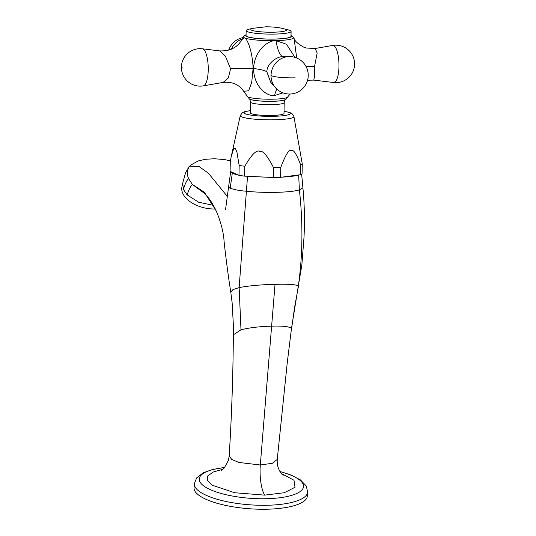 <?xml version="1.0" encoding="UTF-8"?>
<svg xmlns="http://www.w3.org/2000/svg" width="536" height="536" viewBox="0 0 536 536"><rect width="100%" height="100%" fill="white"/><g stroke="black" fill="none" stroke-linecap="round" stroke-linejoin="round"><path stroke-width="0.8" d="M230.38 160.88L224.979 159.654L214.534 158.736L205.502 159.286L198.119 160.961L190.508 165.242L189.697 166.173C186.997 169.845 186.629 173.986 188.598 178.589L192.444 184.518L204.296 192.169L216.115 210.789M227.257 196.35L208.39 173.208L199.164 166.596L189.697 166.173L188.585 167.44L190.488 165.256M302.887 187.881L299.383 189.858C291.631 192.565 264.71 193.262 246.366 191.225C239.632 190.702 234.245 189.697 230.192 188.196L228.617 186.709L230.688 171.614L230.098 171.346L230.279 161.45L231.318 156.17L233.663 148.794L235.25 148.15L236.919 152.056L239.163 165.443L238.982 175.339L230.688 171.614L232.282 173.403L238.393 175.071M247.531 176.337L271.424 177.416L246.513 176.23L247.531 176.337L239.136 287.591C249.059 285.735 261.025 284.656 275.028 284.361C288.676 283.946 296.435 284.515 298.304 286.077L301.862 264.871L304.033 236.892C304.602 224.685 304.709 205.087 302.894 187.922L301.654 174.086M229.194 455.908C231.693 415.541 233.08 375.14 233.348 334.712L233.294 323.684L232.121 302.632L230.788 292.154L232.959 289.628L239.136 287.598L240.992 329.801L233.348 334.826M213.422 205.348L198.608 202.206L187.118 194.863L183.406 189.409L182.722 183.158M187.118 194.863C189.141 189.007 190.917 185.563 192.444 184.518L203.124 192.397M275.028 284.361L260.308 465L272.368 463.278L277.246 459.439L287.263 362.664L291.47 328.501C289.641 326.571 283.102 325.794 271.853 326.156C259.652 326.464 249.367 327.684 240.992 329.801M221.087 470.642L224.189 468.116L228.463 460.31L229.187 455.902L231.626 459.352L238.775 462.434L260.308 465A24.978 7.531 -91.5 0 0 264.637 495.13L284.301 492.725L295.028 487.278L293.989 480.256L281.393 473.549M264.637 495.13L234.58 492.725L212.229 485.214L207.365 480.544L207.673 475.988L213.107 472.069L223.023 469.261M307.671 492.055L307.383 496.001A56.823 16.958 -175.8 0 1 267.437 509.2A56.823 16.958 -175.8 0 1 194.039 487.68L194.327 483.733A56.823 16.958 4.2 0 0 232.691 502.755A56.823 16.958 4.2 0 0 267.725 505.254A56.823 16.958 4.2 0 0 307.671 492.055L306.257 485.971L300.401 479.894L291.229 475.117L279.906 471.466M298.659 175.017L300.435 174.703L300.616 164.807C296.428 153.738 293.293 149.015 291.216 150.629C289.139 148.968 285.661 154.569 280.77 167.426L280.596 177.322L281.909 177.148C289.574 176.746 295.155 176.036 298.659 175.017L299.383 189.858C303.095 223.278 302.733 255.35 298.304 286.07M215.298 209A27.102 15.993 11.9 0 1 182.642 193.06A27.102 15.993 -168.1 0 1 181.952 186.816L182.709 183.205M280.596 177.322A36.22 4.945 -179 0 1 273.333 177.503L271.424 177.416M246.513 176.23L244.604 176.136A36.22 4.945 -179 0 1 238.982 175.339M280.77 167.426A36.22 4.945 1 0 1 277.199 167.547A36.22 4.945 -179 0 1 273.514 167.607C267.357 155.661 262.781 150.288 259.779 151.487C256.764 149.41 251.759 154.321 244.785 166.24L244.604 176.136M273.514 167.607L273.333 177.503M250.332 110.61L244.503 111.729L242.359 112.694L240.282 115.555A26.827 3.665 1 0 0 275.196 119.776A26.827 3.665 1 0 0 293.916 116.513L302.25 163.815L302.076 173.711A36.22 4.945 1 0 1 300.435 174.703M281.909 177.148L299.115 174.877M244.785 166.24A36.22 4.945 -179 0 1 239.163 165.443M272.241 115.441A16.857 2.305 -179 0 1 250.292 112.855L250.486 102.034A16.857 2.305 1 0 0 272.435 104.627A16.857 2.305 1 0 0 284.201 102.637L284.006 113.458A16.857 2.305 -179 0 1 272.241 115.441M300.616 164.807A36.22 4.945 1 0 0 302.25 163.815M294.981 57.386L286.526 44.28L276.087 40.656C268.101 39.972 254.292 50.86 253.588 68.561C253.736 86.792 267.116 96.674 274.579 95.529L282.934 92.849M315.248 48.474L306.331 48.039L303.617 47.094C298.009 43.932 294.847 41.098 294.13 38.592L296.689 58.002M275.323 39.014A22.479 3.069 -179 0 1 246.058 35.564L246.145 30.612A22.479 3.069 -179 0 1 249.434 29.078L253.468 28.247A17.782 2.425 -179 0 0 254.654 31.034A17.782 2.425 -179 0 0 274.01 32.187A17.782 2.425 1 0 0 283.859 28.79L287.859 29.768A22.479 3.069 1 0 1 291.095 31.416L291.008 36.368A22.479 3.069 -179 0 1 275.323 39.014M249.213 98.818A18.325 2.506 1 0 0 249.253 98.859L243.686 91.308L248.657 90.758L251.726 82.309L253.086 68.521C252.577 50.706 246.868 38.116 244.597 37.855L241.877 39.523L243.498 36.535A25.092 3.43 1 0 0 244.597 37.855A25.092 3.43 1 0 0 276.087 40.642A25.092 3.43 1 0 0 293.527 37.426L291.021 35.463M243.686 91.308C239.049 84.494 232.189 81.532 223.11 82.417L228.316 77.995L230.601 68.782L225.301 56.039L219.773 50.907M275.35 87.582A18.733 18.733 0 0 0 308.227 75.636A18.733 18.733 0 0 0 289.273 56.568L283.517 56.642C277.125 55.958 266.452 63.958 266.901 71.992L270.687 82.209L275.35 87.582A18.552 17.507 -65.8 0 1 271.028 75.402A18.733 2.559 1 0 0 295.155 77.841M291.095 31.416A22.479 3.069 1 0 1 275.41 34.063A22.479 3.069 -179 0 1 246.145 30.612M332.642 45.453L315.255 48.474L317.158 53.051L314.518 66.618L314.485 76.333L313.815 80.105L333.593 82.504A18.733 18.733 0 0 0 354.584 64.24A18.733 18.733 0 0 0 332.642 45.453A18.552 5.595 -91.5 0 1 338.973 66.484A18.552 5.595 88.5 0 1 333.593 82.504M183.406 189.409C185 183.969 186.729 180.357 188.598 178.589M298.304 286.077L291.47 328.501M279.973 471.573A52.287 15.598 -175.8 0 1 303.021 488.383A52.287 15.598 -175.8 0 1 266.767 498.715A52.287 15.598 -175.8 0 1 203.714 485.904A52.287 15.598 -175.8 0 1 224.718 467.519M232.282 173.403L230.192 188.196M250.332 110.684A23.155 3.162 1 0 0 247.531 114.49A23.155 3.162 1 0 0 274.144 116.292A23.155 3.162 1 0 0 284.047 111.287M250.486 102.034C250.064 99.91 249.655 98.852 249.253 98.859A18.325 2.506 1 0 0 272.938 101.324A18.325 2.506 1 0 0 285.547 99.508A18.325 2.506 1 0 0 285.588 99.468M249.173 98.778A18.405 2.513 1 0 0 272.965 101.25A18.405 2.513 1 0 0 285.628 99.428L290.13 94.028M247.063 96.333A20.502 2.801 1 0 0 273.641 99.18A20.502 2.801 1 0 0 287.825 97.063M246.064 34.961A22.901 3.129 1 0 0 275.45 39.068A22.901 3.129 1 0 0 291.021 35.771M253.086 68.521A24.978 3.799 -0.9 0 0 230.601 68.782M241.877 39.523C237.582 47.403 230.219 51.195 219.78 50.907L202.407 48.803A18.552 5.595 -91.5 0 1 208.236 69.848A18.552 5.595 88.5 0 1 203.358 85.854L223.11 82.417M202.407 48.803A18.733 18.733 0 0 0 181.416 67.06A18.733 2.559 1 0 0 182.294 67.858M276.087 40.669A24.978 7.531 -91.5 0 0 283.517 56.642M253.588 68.561A24.978 4.288 -178.6 0 1 266.901 71.992M274.579 95.529A24.978 7.531 88.5 0 1 276.911 89.177M289.273 56.568A18.552 17.507 114.2 0 0 271.028 75.402M242.131 39.028A18.552 17.507 114.2 0 0 231.297 49.245M306.076 66.571A24.978 3.256 -176.9 0 1 314.518 66.618M225.522 209.79L228.617 186.709M230.788 292.154C227.753 273.32 224.832 249.14 223.988 240.329C223.7 233.147 220.417 220.175 215.767 210.012M182.716 183.165L185.53 172.88L188.578 167.44M203.157 192.411L205.904 194.843C208.98 197.905 212.256 202.943 215.74 209.958M291.55 329.05L294.586 307.389L298.398 286.512M277.246 459.439C276.509 470.608 283.872 476.176 283.115 475.204M224.798 467.419L212.31 469.563L203.131 472.846L196.612 477.924L194.327 483.733M240.282 115.555L231.318 156.17M293.916 116.513L291.926 113.565L289.822 112.533L284.047 111.213M284.201 102.637C284.696 100.527 285.145 99.488 285.547 99.508L285.628 99.428M294.13 38.592L293.527 37.426M246.071 34.659L243.498 36.535M181.416 67.06A18.733 18.733 0 0 0 203.358 85.854M242.882 37.62A18.733 18.733 0 0 0 228.698 50.176M283.859 28.79C279.223 27.483 273.226 26.82 265.869 26.8L253.468 28.247M307.57 80.239L313.815 80.105"/></g></svg>
